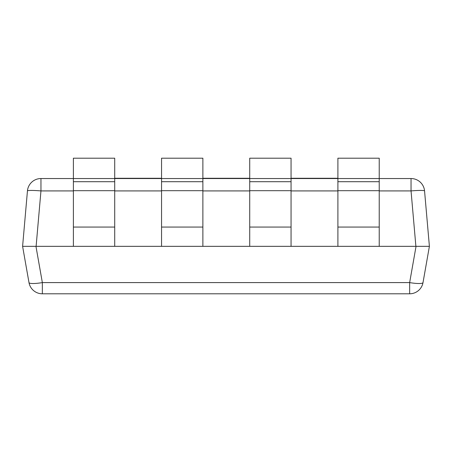 <?xml version="1.0" encoding="UTF-8"?>
<svg xmlns="http://www.w3.org/2000/svg" width="452" height="452" viewBox="0 0 452 452"><rect width="100%" height="100%" fill="white"/><g stroke="black" fill="none" stroke-linecap="round" stroke-linejoin="round"><path stroke-width="0.68" d="M202.88 181.71L202.88 178.54L161.55 178.54L161.55 181.71L202.88 181.71L202.88 246.34L161.55 246.34L161.55 227.062L202.88 227.062M161.55 227.062L161.55 181.71M73.382 227.062L114.712 227.062L114.712 246.34L73.382 246.34L73.382 181.71L114.712 181.71L114.712 158.2L73.382 158.2L73.382 178.54L161.55 178.54L161.55 158.2L202.88 158.2L202.88 178.54L291.054 178.54L291.054 246.34L379.228 246.34L379.228 178.54L337.898 178.54L337.898 181.71L379.228 181.71M411.043 178.54L411.043 190.919A13.56 1.175 -5 0 1 424.552 190.919A13.56 13.56 0 0 0 411.043 178.54L379.228 178.54L379.228 158.2L337.898 158.2L337.898 178.54L291.054 178.54L291.054 158.2L249.724 158.2L249.724 181.71L291.054 181.71M73.382 181.71L73.382 178.54L40.957 178.54A13.56 13.56 0 0 0 27.448 190.919L22.6 246.34L249.724 246.34L249.724 181.71M249.724 246.34L291.054 246.34M337.898 246.34L337.898 181.71M114.712 227.062L114.712 181.71M337.898 178.269L291.054 178.269M249.724 178.269L202.88 178.269M161.55 178.269L114.712 178.269M35.957 246.34L42.347 282.596L42.347 293.8A13.56 13.56 0 0 1 28.99 282.596A13.56 13.56 0 0 0 42.347 293.8L409.653 293.8A13.56 13.56 0 0 0 423.01 282.596A13.56 2.322 -170 0 1 409.653 282.596L42.347 282.596A13.56 2.322 170 0 1 28.99 282.596L22.6 246.346L28.99 282.596M27.448 190.919A13.56 13.56 0 0 1 40.957 178.54L40.957 190.919A13.56 1.175 -175 0 0 27.448 190.919L22.6 246.34M424.552 190.919L429.4 246.34L423.01 282.596M429.4 246.34L416.043 246.34L409.653 282.596L409.653 293.8M379.228 246.34L416.043 246.34M161.55 190.682L202.88 190.682M249.724 190.682L291.054 190.682M249.724 227.062L291.054 227.062M337.898 190.682L379.228 190.682M337.898 227.062L379.228 227.062M73.382 190.682L114.712 190.682M73.382 190.919L40.957 190.919L36.109 246.34M415.891 246.34L411.043 190.919L379.228 190.919M337.898 190.919L291.054 190.919M249.724 190.919L202.88 190.919M161.55 190.919L114.712 190.919"/></g></svg>
